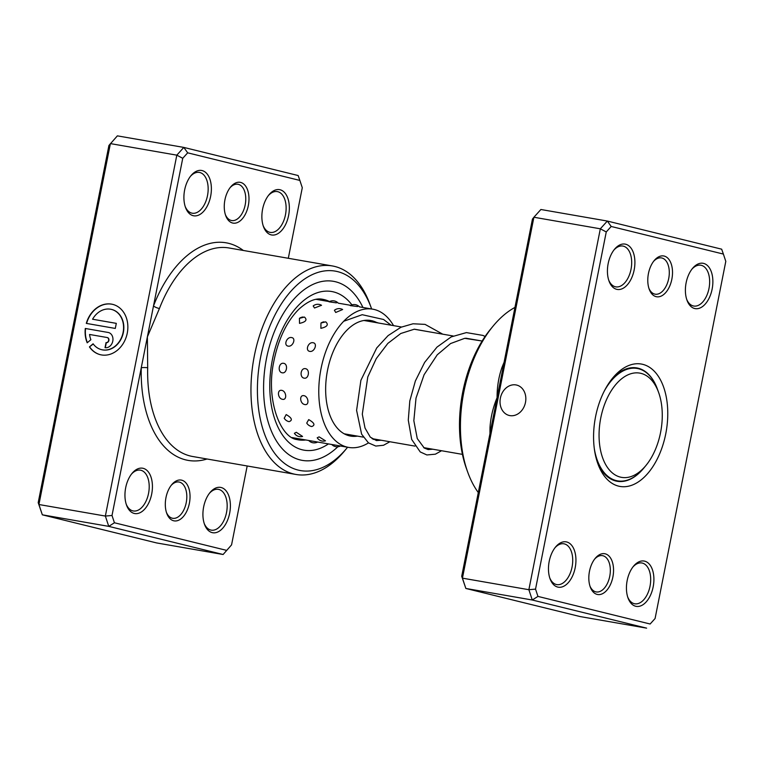 <?xml version="1.0" encoding="UTF-8"?>
<svg xmlns="http://www.w3.org/2000/svg" width="764" height="764" viewBox="0 0 764 764"><rect width="100%" height="100%" fill="white"/><g stroke="black" fill="none" stroke-linecap="round" stroke-linejoin="round"><path stroke-width="1.15" d="M620.397 477.118A52.917 30.732 99.9 0 0 645.905 465.534A52.917 30.732 99.9 0 0 658.616 392.457A52.917 30.732 99.9 0 0 640.939 373.357A52.917 30.732 99.9 0 0 600.781 417.889A52.917 30.732 99.9 0 0 620.397 477.118M594.287 448.506A57.061 33.129 99.9 0 0 616.271 480.604A57.061 33.129 99.9 0 0 617.57 480.871A57.061 33.129 99.9 0 0 643.775 468.112L645.905 465.534M658.616 392.457L657.479 389.306A57.061 33.129 99.9 0 0 638.418 368.716A57.061 33.129 99.9 0 0 637.119 368.449A57.061 33.129 99.9 0 0 604.276 391.053M181.689 480.174A20.704 12.023 -80.1 0 1 189.367 503.352A20.704 12.023 -80.1 0 1 173.648 520.771A20.704 12.023 -80.1 0 1 166.733 513.303A20.704 12.023 -80.1 0 1 171.709 484.71A20.704 12.023 -80.1 0 1 181.689 480.174M166.428 512.386A18.403 10.686 99.9 0 0 172.253 518.202A18.403 10.686 99.9 0 0 172.674 518.288A18.403 10.686 99.9 0 0 186.292 502.349A18.403 10.686 99.9 0 0 179.397 482.103A18.403 10.686 99.9 0 0 178.977 482.017A18.403 10.686 99.9 0 0 171.107 485.465M240.65 182.424A20.704 12.023 -80.1 0 1 248.319 205.602A20.704 12.023 -80.1 0 1 232.609 223.021A20.704 12.023 -80.1 0 1 225.686 215.553A20.704 12.023 -80.1 0 1 230.661 186.951A20.704 12.023 -80.1 0 1 240.65 182.424M225.38 214.627A18.403 10.686 99.9 0 0 231.205 220.443A18.403 10.686 99.9 0 0 231.626 220.538A18.403 10.686 99.9 0 0 245.244 204.599A18.403 10.686 99.9 0 0 238.358 184.353A18.403 10.686 99.9 0 0 237.938 184.267A18.403 10.686 99.9 0 0 230.059 187.715M288.305 258.289L302.286 187.715L299.87 180.428L187.677 152.829L182.739 158.31L153.497 305.963A4.603 1.213 -158.9 0 0 159.428 308.503L147.376 336.895L147.691 367.79A105.833 61.454 99.9 0 0 190.293 456.003A105.833 61.454 99.9 0 0 192.709 456.509L296.05 474.473A105.833 61.454 -80.1 0 1 293.634 473.966A105.833 61.454 -80.1 0 1 254.001 357.59A105.833 61.454 -80.1 0 1 332.311 265.939A105.833 61.454 -80.1 0 1 334.727 266.445A105.833 61.454 -80.1 0 1 370.072 304.635L371.333 308.131A101.23 58.79 99.9 0 0 337.526 271.602A101.23 58.79 99.9 0 0 260.696 356.788A101.23 58.79 99.9 0 0 298.218 470.099A101.23 58.79 99.9 0 0 347.028 447.933A101.23 58.79 99.9 0 0 347.591 447.246M111.563 309.43A20.723 16.865 103.8 0 1 111.687 309.458A20.723 16.865 103.8 0 1 123.367 332.483A20.723 16.865 103.8 0 1 101.793 349.721A20.723 16.865 103.8 0 1 101.66 349.683M93.103 343.81A20.723 16.865 -76.2 0 0 101.526 349.654A20.723 16.865 -76.2 0 0 123.109 332.416A20.723 16.865 -76.2 0 0 111.429 309.401A20.723 16.865 -76.2 0 0 92.578 319.228L116.3 323.353L115.297 328.434L86.303 323.392A25.909 21.077 103.8 0 1 112.671 304.368A25.909 21.077 103.8 0 1 127.263 333.142A25.909 21.077 103.8 0 1 100.294 354.687A25.909 21.077 103.8 0 1 89.436 346.904L93.103 343.81M112.795 304.397A25.909 21.077 -76.2 0 0 86.571 323.439M108.058 332.426A7.774 6.322 103.8 0 1 108.402 332.502A7.774 6.322 103.8 0 1 112.785 341.136A7.774 6.322 103.8 0 1 105.04 347.668L106.043 342.587A2.588 2.111 -76.2 0 0 108.622 340.41A2.588 2.111 -76.2 0 0 107.17 337.535A2.588 2.111 -76.2 0 0 107.046 337.507L89.56 334.47A20.723 16.865 -76.2 0 0 90.878 339.703L87.211 342.807A25.909 21.077 103.8 0 1 85.301 328.472L108.316 332.493L85.301 328.472M107.275 337.564L107.313 337.573A2.588 2.111 103.8 0 1 107.428 337.592A2.588 2.111 103.8 0 1 108.889 340.477A2.588 2.111 103.8 0 1 106.301 342.654L106.043 342.587M143.155 468.322A23.006 13.36 -80.1 0 1 151.683 494.079A23.006 13.36 -80.1 0 1 134.225 513.437A23.006 13.36 -80.1 0 1 126.537 505.138A23.006 13.36 -80.1 0 1 132.057 473.365A23.006 13.36 -80.1 0 1 143.155 468.322M126.232 504.221A20.704 12.023 99.9 0 0 132.821 510.868A20.704 12.023 99.9 0 0 133.299 510.963A20.704 12.023 99.9 0 0 148.617 493.028A20.704 12.023 99.9 0 0 140.862 470.261A20.704 12.023 99.9 0 0 140.385 470.166A20.704 12.023 99.9 0 0 131.465 474.119M221.121 487.508A23.006 13.36 -80.1 0 1 229.649 513.255A23.006 13.36 -80.1 0 1 212.182 532.623A23.006 13.36 -80.1 0 1 204.504 524.314A23.006 13.36 -80.1 0 1 210.024 492.541A23.006 13.36 -80.1 0 1 221.121 487.508M204.189 523.407A20.704 12.023 99.9 0 0 210.788 530.044A20.704 12.023 99.9 0 0 211.256 530.14A20.704 12.023 99.9 0 0 226.583 512.214A20.704 12.023 99.9 0 0 218.829 489.438A20.704 12.023 99.9 0 0 218.351 489.342A20.704 12.023 99.9 0 0 209.431 493.296M202.107 170.573A23.006 13.36 -80.1 0 1 210.635 196.329A23.006 13.36 -80.1 0 1 193.177 215.687A23.006 13.36 -80.1 0 1 185.49 207.388A23.006 13.36 -80.1 0 1 191.019 175.615A23.006 13.36 -80.1 0 1 202.107 170.573M185.184 206.471A20.704 12.023 99.9 0 0 191.783 213.108A20.704 12.023 99.9 0 0 192.251 213.213A20.704 12.023 99.9 0 0 207.569 195.278A20.704 12.023 99.9 0 0 199.815 172.511A20.704 12.023 99.9 0 0 199.347 172.406A20.704 12.023 99.9 0 0 190.417 176.369M280.073 189.758A23.006 13.36 -80.1 0 1 288.601 215.505A23.006 13.36 -80.1 0 1 271.144 234.863A23.006 13.36 -80.1 0 1 263.456 226.564A23.006 13.36 -80.1 0 1 268.985 194.791A23.006 13.36 -80.1 0 1 280.073 189.758M263.15 225.647A20.704 12.023 99.9 0 0 269.74 232.294A20.704 12.023 99.9 0 0 270.217 232.39A20.704 12.023 99.9 0 0 285.535 214.455A20.704 12.023 99.9 0 0 277.781 191.688A20.704 12.023 99.9 0 0 277.313 191.592A20.704 12.023 99.9 0 0 268.384 195.546M300.223 459.947A90.878 52.773 99.9 0 0 302.305 460.386A90.878 52.773 99.9 0 0 337.841 446.749A90.878 52.773 99.9 0 1 302.305 460.386A90.878 52.773 99.9 0 1 300.223 459.947A90.878 52.773 99.9 0 1 266.197 360.016A90.878 52.773 99.9 0 1 333.438 281.314A90.878 52.773 99.9 0 0 266.197 360.016A90.878 52.773 99.9 0 0 300.223 459.947M362.929 307.462A90.878 52.773 99.9 0 0 335.511 281.754A90.878 52.773 99.9 0 0 333.438 281.314A90.878 52.773 99.9 0 1 335.511 281.754A90.878 52.773 99.9 0 1 362.929 307.462M243.324 250.468A110.436 64.128 -80.1 0 0 228.589 243.324A110.436 64.128 -80.1 0 0 153.497 305.963L112.012 515.48L114.428 522.767L108.765 526.367L105.356 516.063L176.818 155.159L110.388 143.603L38.926 504.517L42.335 514.821L156.677 542.946L223.117 554.502L108.765 526.367L42.335 514.821L38.2 502.645L108.918 145.475L117.37 135.858L183.799 147.414L298.151 175.539L299.87 180.428M112.012 515.48L105.356 516.063L38.926 504.517L38.2 502.645M231.559 544.885L223.117 554.502L231.559 544.885L247.183 465.983M182.739 158.31L176.818 155.159L183.799 147.414L187.677 152.829M114.428 522.767L226.621 550.366M347.028 447.933L344.659 450.798A105.833 61.454 -80.1 0 1 296.05 474.473M371.638 308.971A101.23 58.79 99.9 0 0 371.333 308.131M106.301 342.654L105.298 347.706M85.558 328.53A25.909 21.077 -76.2 0 0 87.382 342.654M93.237 343.981L89.436 346.904M89.694 346.971A25.909 21.077 -76.2 0 0 100.418 354.716M116.3 323.373L92.578 319.228M207.063 459.002A110.436 64.128 -80.1 0 1 141.254 367.818A4.603 0.926 -178.6 0 1 147.691 367.79M335.711 312.466L342.644 309.525A7.363 7.363 0 0 0 334.422 310.279L335.711 312.466M314.51 308.007L321.529 305.285A7.363 7.363 0 0 0 313.183 305.944L314.51 308.007M320.88 328.329C327.221 326.868 328.835 324.7 325.722 321.845L320.966 323.019L320.88 328.329M299.526 323.382C305.896 321.969 307.529 319.858 304.435 317.05L299.412 318.349L299.526 323.382M309.812 351.402C314.443 352.319 317.872 343.342 313.116 342.749C308.303 341.68 304.884 350.676 309.812 351.402M288.2 346.14C292.832 347.047 296.365 338.166 291.609 337.573C286.796 336.504 283.272 345.404 288.2 346.14M304.187 378.161C308.847 379.173 310.155 369.318 305.457 368.678C300.596 367.656 299.278 377.512 304.187 378.161M282.241 372.803C286.901 373.797 288.334 363.96 283.635 363.32C278.774 362.298 277.332 372.135 282.241 372.803M304.874 404.548C309.573 405.608 308.56 396.382 303.91 395.666C298.991 394.73 300.023 403.965 304.874 404.548M282.575 399.314C287.264 400.374 286.385 391.072 281.725 390.356C276.816 389.411 277.714 398.722 282.575 399.314M311.76 426.541C315.437 425.176 314.415 422.864 308.704 419.608L306.736 423.065A7.363 7.363 0 0 0 311.693 426.522L311.76 426.541M289.126 421.642C292.841 420.238 291.858 417.879 286.185 414.575L284.218 418.233A7.363 7.363 0 0 0 288.868 421.594L289.126 421.642M325.483 440.838L319.123 436.865L317.203 437.782A7.363 7.363 0 0 0 325.483 440.838M302.573 436.445L296.317 432.29L294.398 433.303A7.363 7.363 0 0 0 302.573 436.445M334.393 444.944L332.875 444.686M333.305 444.763L308.742 440.484A7.363 7.363 0 0 0 317.623 442.031M308.771 440.494L292.125 437.591M359.472 306.88A7.363 7.363 0 0 0 350.256 305.629L357.628 306.536M350.772 305.342L338.242 303.165A7.363 7.363 0 0 0 329.055 301.809L336.408 302.869M316.115 299.345L329.379 301.627M371.505 320.641A58.666 34.065 -80.1 0 1 373.567 321.205A58.666 34.065 -80.1 0 1 377.158 322.78M357.447 436.11A58.666 34.065 -80.1 0 1 350.638 436.091A58.666 34.065 -80.1 0 1 347.811 435.384A58.666 34.065 -80.1 0 1 327.584 369.996A58.666 34.065 -80.1 0 1 370.741 320.498M368.477 442.891A70.173 40.75 -80.1 0 1 348.671 447.427A70.173 40.75 -80.1 0 1 345.29 446.577A70.173 40.75 -80.1 0 1 321.09 368.372A70.173 40.75 -80.1 0 1 372.708 309.162A70.173 40.75 -80.1 0 1 376.089 310.012A70.173 40.75 -80.1 0 1 393.536 325.626M373.835 438.966A70.173 40.75 -80.1 0 1 373.252 439.443M656.123 296.661A20.704 12.023 -80.1 0 1 649.209 289.193A20.704 12.023 -80.1 0 1 654.185 260.591A20.704 12.023 -80.1 0 1 664.164 256.064A20.704 12.023 -80.1 0 1 671.842 279.242A20.704 12.023 -80.1 0 1 656.123 296.661M648.903 288.276A18.403 10.686 99.9 0 0 654.729 294.083A18.403 10.686 99.9 0 0 655.149 294.178A18.403 10.686 99.9 0 0 668.767 278.239A18.403 10.686 99.9 0 0 661.872 257.993A18.403 10.686 99.9 0 0 661.452 257.907A18.403 10.686 99.9 0 0 653.583 261.355M597.171 594.411A20.704 12.023 -80.1 0 1 590.247 586.943A20.704 12.023 -80.1 0 1 595.223 558.35A20.704 12.023 -80.1 0 1 605.212 553.814A20.704 12.023 -80.1 0 1 612.881 576.992A20.704 12.023 -80.1 0 1 597.171 594.411M589.942 586.026A18.403 10.686 99.9 0 0 595.767 591.842A18.403 10.686 99.9 0 0 596.187 591.928A18.403 10.686 99.9 0 0 609.806 575.989A18.403 10.686 99.9 0 0 602.92 555.743A18.403 10.686 99.9 0 0 602.5 555.657A18.403 10.686 99.9 0 0 594.621 559.105M500.382 398.082A15.643 12.73 -76.2 0 0 509.196 415.463A15.643 12.73 -76.2 0 0 525.479 402.447A15.643 12.73 -76.2 0 0 516.674 385.075A15.643 12.73 -76.2 0 0 500.382 398.082M694.657 308.513A23.006 13.36 -80.1 0 1 686.979 300.204A23.006 13.36 -80.1 0 1 692.499 268.431A23.006 13.36 -80.1 0 1 703.596 263.399A23.006 13.36 -80.1 0 1 712.124 289.145A23.006 13.36 -80.1 0 1 694.657 308.513M686.664 299.287A20.704 12.023 99.9 0 0 693.263 305.934A20.704 12.023 99.9 0 0 693.731 306.03A20.704 12.023 99.9 0 0 709.059 288.104A20.704 12.023 99.9 0 0 701.304 265.328A20.704 12.023 99.9 0 0 700.827 265.232A20.704 12.023 99.9 0 0 691.897 269.186M635.705 606.263A23.006 13.36 -80.1 0 1 628.018 597.954A23.006 13.36 -80.1 0 1 633.547 566.181A23.006 13.36 -80.1 0 1 644.635 561.148A23.006 13.36 -80.1 0 1 653.163 586.895A23.006 13.36 -80.1 0 1 635.705 606.263M627.712 597.047A20.704 12.023 99.9 0 0 634.301 603.684A20.704 12.023 99.9 0 0 634.779 603.78A20.704 12.023 99.9 0 0 650.097 585.854A20.704 12.023 99.9 0 0 642.343 563.078A20.704 12.023 99.9 0 0 641.875 562.982A20.704 12.023 99.9 0 0 632.945 566.945M557.739 587.077A23.006 13.36 -80.1 0 1 550.051 578.778A23.006 13.36 -80.1 0 1 555.581 547.005A23.006 13.36 -80.1 0 1 566.668 541.962A23.006 13.36 -80.1 0 1 575.196 567.719A23.006 13.36 -80.1 0 1 557.739 587.077M549.746 577.861A20.704 12.023 99.9 0 0 556.345 584.508A20.704 12.023 99.9 0 0 556.813 584.603A20.704 12.023 99.9 0 0 572.131 566.668A20.704 12.023 99.9 0 0 564.376 543.901A20.704 12.023 99.9 0 0 563.908 543.806A20.704 12.023 99.9 0 0 554.979 547.759M616.691 289.327A23.006 13.36 -80.1 0 1 609.013 281.028A23.006 13.36 -80.1 0 1 614.533 249.255A23.006 13.36 -80.1 0 1 625.63 244.213A23.006 13.36 -80.1 0 1 634.158 269.969A23.006 13.36 -80.1 0 1 616.691 289.327M608.707 280.111A20.704 12.023 99.9 0 0 615.297 286.748A20.704 12.023 99.9 0 0 615.774 286.853A20.704 12.023 99.9 0 0 631.093 268.918A20.704 12.023 99.9 0 0 623.338 246.151A20.704 12.023 99.9 0 0 622.861 246.056A20.704 12.023 99.9 0 0 613.941 250.009M618.611 486.143A62.123 36.07 -80.1 0 1 597.859 463.719A62.123 36.07 -80.1 0 1 612.776 377.932A62.123 36.07 -80.1 0 1 642.725 364.332A62.123 36.07 -80.1 0 1 665.75 433.866A62.123 36.07 -80.1 0 1 618.611 486.143M657.412 389.134A57.52 33.396 99.9 0 0 638.141 368.2A57.52 33.396 99.9 0 0 636.832 367.933A57.52 33.396 99.9 0 0 611.582 379.431M597.238 461.914A57.52 33.396 99.9 0 0 615.813 480.986A57.52 33.396 99.9 0 0 617.121 481.263A57.52 33.396 99.9 0 0 643.66 468.246M491.156 427.592A4.603 0.926 1.4 0 0 490.01 427.305C490.717 417.192 493.066 407.327 497.077 397.7L532.441 219.115L533.902 217.243L600.332 228.799L607.323 221.054L721.665 249.179L723.384 254.068L611.19 226.469L606.253 231.95L535.535 589.12L537.942 596.407L650.135 624.007L655.082 618.525L725.8 261.355L723.384 254.068M611.19 226.469L607.323 221.054L540.883 209.498L533.902 217.243L462.44 578.157L465.849 588.461L580.201 616.586L646.63 628.142L532.288 600.007L528.869 589.712L600.332 228.799L606.253 231.95M502.932 368.133A4.603 1.213 21.1 0 1 501.747 368.028C498.577 377.473 497.02 387.367 497.077 397.7L461.714 576.285L465.849 588.461L532.288 600.007L537.942 596.407M461.714 576.285L462.44 578.157L528.869 589.712L535.535 589.12M655.082 618.525L650.135 624.007M514.955 307.414A105.833 61.454 99.9 0 0 493.152 326.037A105.833 61.454 99.9 0 0 467.74 472.2A105.833 61.454 99.9 0 0 478.302 492.551M467.74 472.2L466.479 468.704A101.23 58.79 -80.1 0 1 490.784 328.902L493.152 326.037M332.311 265.939L228.971 247.966A105.833 61.454 99.9 0 0 159.428 308.503M328.444 443.913A80.526 46.757 -80.1 0 1 302.238 449.795A80.526 46.757 -80.1 0 1 272.395 359.663A80.526 46.757 -80.1 0 1 333.505 291.896A80.526 46.757 -80.1 0 1 351.927 304.884M329.523 301.551A71.319 41.418 99.9 0 0 324.337 299.641A71.319 41.418 99.9 0 0 322.704 299.297C315.704 297.798 307.72 301.14 298.772 309.334C286.529 321.682 278.134 339.397 273.608 362.461C265.7 400.928 280.894 437.925 297.053 439.577L298.266 439.835A71.319 41.418 99.9 0 0 305.762 439.968M297.301 439.644A71.319 41.418 99.9 0 0 298.266 439.835M489.972 433.608A105.833 61.454 -80.1 0 1 490.01 427.305M501.747 368.028A105.833 61.454 -80.1 0 1 504.087 362.298M613.043 480.088L617.57 480.871M344.22 433.809L363.292 437.132M372.02 438.641L414.967 446.109M423.686 447.628L462.43 454.37M363.931 320.479L401.492 327.011M414.136 329.208L453.167 335.988M465.801 338.194L482.141 341.031M632.592 367.656L637.119 368.449M331.757 444.486A7.363 7.363 0 0 0 340.429 445.995M293.873 438.479A7.363 7.363 0 0 0 294.78 438.058M359.443 306.851L372.708 309.162M333.858 444.849L348.671 447.427M303.05 317.003A7.363 7.363 0 0 0 299.412 318.349M323.946 321.845A7.363 7.363 0 0 0 320.966 323.019M481.778 340.964L464.703 338.328L450.559 343.561L437.247 354.802L424.096 374.723L416.017 398.063L413.84 420.697L417.259 438.555L424.259 448.029L428.098 449.557L432.816 449.213M430.103 331.987L414.346 329.188L400.785 333.496L387.826 343.418L376.27 358.602L367.78 376.929L362.298 414.193L365.02 428.069L370.273 437.113L376.404 440.57L381.15 440.236M378.438 323L370.464 320.45M485.111 336.466L482.896 335.406L466.403 332.598L451.199 336.914L437.008 347.095L424.65 362.384L415.368 380.988L409.81 400.938L408.282 420.124L411.681 439.443L420.229 451.935L426.866 454.952L435.356 454.188L441.544 450.731M442.757 334.183L425.07 324.385L413.037 323.774L400.938 327.259L388.074 335.625L376.709 347.964L360.885 380.329L356.597 410.373L361.601 434.153L368.429 442.853L375.792 446.061L383.528 445.269L389.869 441.745M391.082 325.197L383.557 319.486L362.212 314.701L343.666 321.281"/></g></svg>
